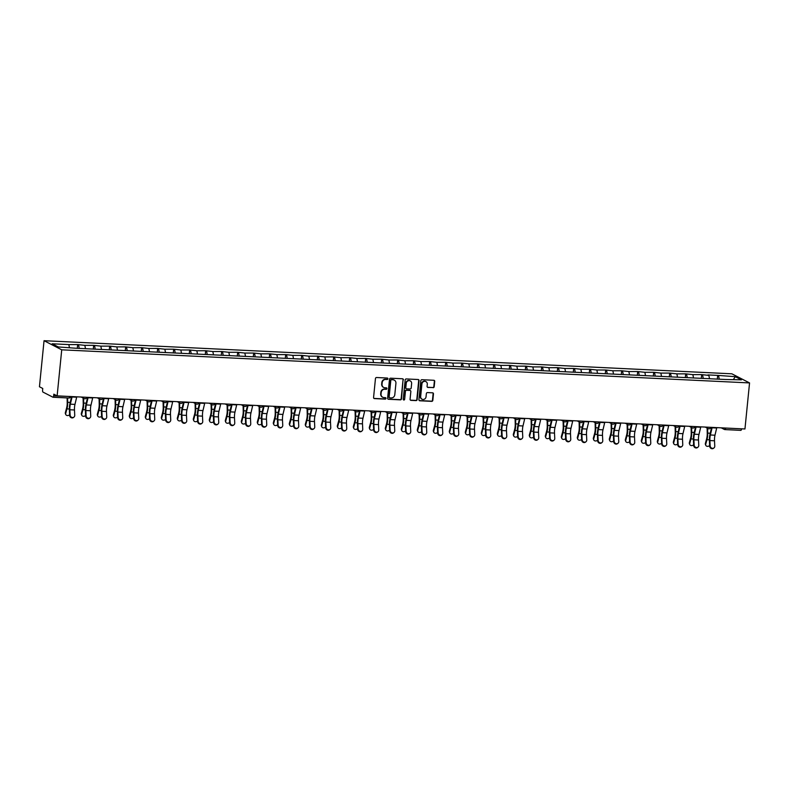<?xml version="1.0" encoding="UTF-8"?>
<svg xmlns="http://www.w3.org/2000/svg" width="789" height="789" viewBox="0 0 789 789"><rect width="100%" height="100%" fill="white"/><g stroke="black" fill="none" stroke-linecap="round" stroke-linejoin="round"><path stroke-width="1.18" d="M387.912 378.809A0.75 0.7 117.3 0 0 387.281 378.039L376.58 377.517A1.075 0.996 117.3 0 0 375.465 378.523L373.572 397.498A1.075 0.996 117.3 0 0 374.479 398.603L385.17 399.116A0.75 0.7 117.3 0 0 385.594 397.705A0.75 0.7 117.3 0 0 385.318 397.636L383.937 397.567A3.422 3.186 117.3 0 1 381.048 394.046L381.205 392.458A3.422 3.186 117.3 0 1 384.766 389.243L386.146 389.312A0.75 0.7 117.3 0 0 386.571 387.912A0.75 0.7 117.3 0 0 386.294 387.833L384.914 387.774A3.422 3.186 117.3 0 1 382.034 384.243L382.192 382.665A3.422 3.186 117.3 0 1 385.742 379.44L387.133 379.509A0.75 0.7 117.3 0 0 387.912 378.809M383.503 387.34A3.422 3.186 117.3 0 1 381.679 384.056L381.837 382.478A3.422 3.186 117.3 0 1 385.387 379.262L386.778 379.331A0.75 0.7 117.3 0 0 387.36 378.039M373.927 398.386A1.075 0.996 117.3 0 0 374.124 398.415L384.815 398.928A0.75 0.7 117.3 0 0 385.397 397.646M382.527 397.143A3.422 3.186 117.3 0 1 380.692 393.859L380.85 392.281A3.422 3.186 117.3 0 1 384.411 389.066L385.801 389.125A0.75 0.7 117.3 0 0 386.373 387.843M433.072 387.705A1.075 0.996 117.3 0 0 434.187 386.699L434.719 381.373A1.075 0.996 117.3 0 0 433.812 380.278L421.937 379.706A1.075 0.996 117.3 0 0 420.823 380.712L418.929 399.678A1.075 0.996 117.3 0 0 419.827 400.782L431.711 401.354A1.075 0.996 117.3 0 0 432.826 400.348L433.467 393.918A1.075 0.996 117.3 0 0 432.559 392.814L427.48 392.577A1.075 0.996 117.3 0 0 426.366 393.573L426.05 396.768A2.86 2.663 117.3 0 1 422.046 399.185A2.86 2.663 117.3 0 1 420.665 396.502L421.908 384.016A2.86 2.663 117.3 0 1 425.912 381.6A2.86 2.663 117.3 0 1 427.293 384.273L427.086 386.354A1.075 0.996 117.3 0 0 427.993 387.458L432.717 387.527A1.075 0.996 117.3 0 0 433.832 386.521L434.364 381.195A1.075 0.996 117.3 0 0 434.009 380.308M744.954 428.979L57.133 395.871L61.729 349.813L749.55 382.921L744.954 428.979M403.406 379.874A1.075 0.996 117.3 0 0 402.508 378.769L390.624 378.197A1.075 0.996 117.3 0 0 389.51 379.203L387.616 398.169A1.075 0.996 117.3 0 0 388.523 399.273L400.398 399.845A1.075 0.996 117.3 0 0 401.512 398.839L403.051 379.687A1.075 0.996 117.3 0 0 402.706 378.799M406.276 378.947L418.16 379.519A1.075 0.996 117.3 0 1 419.058 380.623L417.164 399.599A1.075 0.996 117.3 0 1 416.059 400.605L410.97 400.358A1.075 0.996 117.3 0 1 410.073 399.254L410.842 391.561A1.075 0.996 117.3 0 0 409.935 390.456L406.562 390.299A1.075 0.996 117.3 0 0 405.447 391.305L404.649 399.313A0.75 0.7 117.3 0 1 403.603 399.944A0.75 0.7 117.3 0 1 403.238 399.244L405.171 379.953A1.075 0.996 117.3 0 1 406.276 378.947M61.729 349.813L44.046 340.7L731.867 373.808L749.55 382.921M717.319 379.105L717.684 375.386L707.94 374.923L708.867 375.396L709.429 378.296M717.684 375.386L735.279 376.669L741.423 379.834L725.683 379.509L75.912 348.235L58.327 346.953L52.173 343.787L68.84 344.586L69.402 347.485M77.292 348.294L77.667 344.586L68.84 344.586M77.667 344.586L84.837 345.355L85.409 348.255M93.289 349.063L93.664 345.355L84.837 345.355M93.664 345.355L100.834 346.124L101.406 349.034M109.296 349.843L109.661 346.124L100.834 346.124M109.661 346.124L116.841 346.894L117.413 349.803M125.293 350.612L125.668 346.894L116.841 346.894M125.668 346.894L132.838 347.663L133.41 350.572M141.29 351.381L141.665 347.663L132.838 347.663M141.665 347.663L148.845 348.442L149.407 351.342M157.297 352.15L157.662 348.432L148.845 348.442M157.662 348.432L164.842 349.211L165.414 352.111M173.294 352.92L173.669 349.202L164.842 349.211M173.669 349.202L180.839 349.981L181.411 352.88M189.301 353.689L189.666 349.971L180.839 349.981M189.666 349.971L196.846 350.75L197.408 353.65M205.298 354.458L205.663 350.74L196.846 350.75M205.663 350.74L212.843 351.519L213.415 354.419M221.295 355.228L221.67 351.509L212.843 351.519M221.67 351.509L228.84 352.288L229.412 355.188M237.302 355.997L237.667 352.288L228.84 352.288M237.667 352.288L244.846 353.058L245.418 355.957M253.299 356.766L253.673 353.058L244.846 353.058M253.673 353.058L260.843 353.827L261.415 356.727M269.296 357.545L269.67 353.827L260.843 353.827M269.67 353.827L276.85 354.596L277.412 357.506M285.302 358.314L285.667 354.596L276.85 354.596M285.667 354.596L292.847 355.366L293.419 358.275M301.299 359.084L301.674 355.366L292.847 355.366M301.674 355.366L308.844 356.145L309.416 359.044M317.296 359.853L317.671 356.135L308.844 356.145M317.671 356.135L324.851 356.914L325.413 359.814M333.303 360.622L333.668 356.904L324.851 356.914M333.668 356.904L340.848 357.683L341.42 360.583M349.3 361.392L349.675 357.673L340.848 357.683M349.675 357.673L356.845 358.453L357.417 361.352M365.307 362.161L365.672 358.443L356.845 358.453M365.672 358.443L372.852 359.222L373.424 362.121M381.304 362.93L381.679 359.212L372.852 359.222M381.679 359.212L388.849 359.991L389.421 362.891M397.301 363.699L397.676 359.981L388.849 359.991M397.676 359.981L404.856 360.76L405.418 363.66M413.308 364.469L413.673 360.76L404.856 360.76M413.673 360.76L420.853 361.53L421.425 364.429M429.305 365.238L429.68 361.53L420.853 361.53M429.68 361.53L436.85 362.299L437.422 365.208M445.302 366.017L445.677 362.299L436.85 362.299M445.677 362.299L452.856 363.068L453.419 365.978M461.309 366.786L461.673 363.068L452.856 363.068M461.673 363.068L468.853 363.837L469.425 366.747M477.306 367.556L477.68 363.837L468.853 363.837M477.68 363.837L484.85 364.617L485.422 367.516M493.312 368.325L493.677 364.607L484.85 364.617M493.677 364.607L500.857 365.386L501.429 368.285M509.309 369.094L509.684 365.376L500.857 365.386M509.684 365.376L516.854 366.155L517.426 369.055M525.306 369.863L525.681 366.145L516.854 366.155M525.681 366.145L532.861 366.924L533.423 369.824M541.313 370.633L541.678 366.915L532.861 366.924M541.678 366.915L548.858 367.694L549.43 370.593M557.31 371.402L557.685 367.684L548.858 367.694M557.685 367.684L564.855 368.463L565.427 371.363M573.307 372.171L573.682 368.463L564.855 368.463M573.682 368.463L580.862 369.232L581.424 372.132M589.314 372.941L589.679 369.232L580.862 369.232M589.679 369.232L596.859 370.002L597.431 372.901M605.311 373.71L605.686 370.002L596.859 370.002M605.686 370.002L612.856 370.771L613.428 373.68M621.318 374.489L621.683 370.771L612.856 370.771M621.683 370.771L628.863 371.54L629.425 374.45M637.315 375.258L637.69 371.54L628.863 371.54M637.69 371.54L644.86 372.309L645.432 375.219M653.312 376.028L653.686 372.309L644.86 372.309M653.686 372.309L660.866 373.089L661.429 375.988M669.319 376.797L669.683 373.079L660.866 373.089M669.683 373.079L676.863 373.858L677.435 376.757M685.316 377.566L685.69 373.848L676.863 373.858M685.69 373.848L692.86 374.627L693.432 377.527M701.313 378.335L701.687 374.617L692.86 374.627M701.687 374.617L708.867 375.396M702.604 375.091L703.265 378.434M686.608 374.321L687.258 377.655M670.601 373.552L671.261 376.886M654.604 372.783L655.255 376.116M638.607 372.013L639.258 375.347M622.6 371.244L623.261 374.578M606.603 370.475L607.254 373.808M590.606 369.706L591.257 373.039M574.599 368.936L575.26 372.27M558.602 368.157L559.253 371.501M542.605 367.388L543.256 370.731M526.598 366.619L527.249 369.952M510.601 365.849L511.252 369.183M494.595 365.08L495.255 368.414M478.598 364.311L479.248 367.644M462.601 363.542L463.251 366.875M446.594 362.772L447.255 366.106M430.597 362.003L431.248 365.337M414.6 361.234L415.251 364.567M398.593 360.465L399.254 363.798M382.596 359.685L383.247 363.029M366.589 358.916L367.25 362.259M350.592 358.147L351.243 361.48M334.595 357.378L335.246 360.711M318.588 356.608L319.249 359.942M302.591 355.839L303.242 359.173M286.594 355.07L287.245 358.403M270.588 354.3L271.248 357.634M254.591 353.531L255.242 356.865M238.584 352.762L239.245 356.095M222.587 351.993L223.238 355.326M206.59 351.213L207.241 354.557M190.583 350.444L191.244 353.788M174.586 349.675L175.237 353.008M158.589 348.906L159.24 352.239M142.582 348.136L143.243 351.47M126.585 347.367L127.236 350.701M110.578 346.598L111.239 349.931M94.581 345.829L95.232 349.162M78.584 345.059L79.235 348.393M57.133 395.871L53.82 394.175L53.652 395.891A1.637 0.552 -87.2 0 1 53.041 397.252A1.637 0.552 -87.2 0 1 52.962 397.222L42.951 392.074A1.637 0.552 -87.2 0 1 42.586 390.19L42.754 388.464L39.45 386.768L44.046 340.7M718.611 375.86L719.262 379.203M735.279 376.669L733.474 379.45M725.594 428.052L741.492 428.822M741.473 428.999A1.637 0.552 92.8 0 1 740.861 430.36A1.637 0.552 92.8 0 1 740.782 430.33L725.052 429.581M387.971 399.066A1.075 0.996 117.3 0 0 388.168 399.096L400.043 399.668A1.075 0.996 117.3 0 0 401.157 398.662L403.051 379.687M391.581 379.726A0.75 0.7 117.3 0 0 390.802 380.426L389.145 397.084A0.75 0.7 117.3 0 0 389.776 397.853L391.236 397.922A3.422 3.186 117.3 0 0 394.796 394.707L395.93 383.326A3.422 3.186 117.3 0 0 393.04 379.795L391.236 379.539A0.75 0.7 117.3 0 0 390.456 380.249L390.802 380.426M389.342 397.666A0.75 0.7 117.3 0 1 388.79 396.897L390.456 380.249M394.096 380.042A3.422 3.186 117.3 0 0 392.695 379.617L393.04 379.795M391.236 379.539L392.695 379.617M410.418 400.141A1.075 0.996 117.3 0 0 410.615 400.171L415.704 400.417A1.075 0.996 117.3 0 0 416.819 399.412L418.703 380.446A1.075 0.996 117.3 0 0 418.357 379.548M410.132 390.486A1.075 0.996 117.3 0 0 409.58 390.279L406.207 390.111A1.075 0.996 117.3 0 0 405.102 391.117L404.649 399.313M403.445 399.826A0.75 0.7 117.3 0 0 404.293 399.126M411.631 383.572A2.86 2.663 117.3 0 0 410.25 380.9A2.86 2.663 117.3 0 0 406.246 383.316L405.812 387.715A1.075 0.996 117.3 0 0 406.71 388.819L410.083 388.977A1.075 0.996 117.3 0 0 411.197 387.971L411.631 383.572M410.073 380.821A2.86 2.663 117.3 0 0 405.891 383.138L406.246 383.316M406.157 388.602A1.075 0.996 117.3 0 1 405.457 387.537L405.891 383.138M427.441 387.251A1.075 0.996 117.3 0 0 427.638 387.281L432.717 387.527M425.735 381.521A2.86 2.663 117.3 0 0 421.553 383.839L421.908 384.016M421.868 399.086A2.86 2.663 117.3 0 1 420.31 396.325L421.553 383.839M419.275 400.565A1.075 0.996 117.3 0 0 419.482 400.595L431.356 401.167A1.075 0.996 117.3 0 0 432.471 400.161L433.112 393.741A1.075 0.996 117.3 0 0 432.757 392.843M67.598 397.952L67.696 402.301A8.718 2.929 92.8 0 1 67.578 405.398A8.718 2.929 92.8 0 1 66.957 408.88L65.704 413.416A2.456 1.923 155.9 0 0 65.773 414.531L65.418 413.722A2.456 1.923 -24.1 0 1 65.349 412.617L66.592 408.071A7.308 2.456 -87.2 0 0 67.114 405.161A7.308 2.456 -87.2 0 0 67.213 402.568L67.114 397.922M65.773 414.531A2.456 1.923 155.9 0 0 69.61 414.758M73.949 417.115L73.466 417.489A2.456 2.219 -128.1 0 1 69.649 415.448L70.122 415.073A2.456 2.219 51.9 0 0 73.949 417.115A2.456 2.219 51.9 0 0 74.738 415.3L74.482 409.984A7.308 2.456 92.8 0 1 74.56 406.838A7.308 2.456 92.8 0 1 74.965 404.402L76.671 397.202A8.718 2.929 -87.2 0 0 76.76 396.818M70.122 415.073L69.866 409.757A7.308 2.456 92.8 0 1 69.945 406.621A7.308 2.456 92.8 0 1 70.349 404.175L72.055 396.975A8.718 2.929 -87.2 0 0 72.144 396.601M71.602 396.571L69.965 403.465A8.718 2.929 -87.2 0 0 69.481 406.384A8.718 2.929 -87.2 0 0 69.383 410.132L69.649 415.448M83.595 398.258L83.693 403.071A8.718 2.929 92.8 0 1 83.575 406.167A8.718 2.929 92.8 0 1 82.953 409.649L81.711 414.186A2.456 1.923 155.9 0 0 81.78 415.3L81.415 414.501A2.456 1.923 -24.1 0 1 81.346 413.387L82.598 408.84A7.308 2.456 -87.2 0 0 83.121 405.931A7.308 2.456 -87.2 0 0 83.22 403.337L83.101 398.001M81.78 415.3A2.456 1.923 155.9 0 0 85.616 415.527M99.592 399.027L99.7 403.84A8.718 2.929 92.8 0 1 99.572 406.937A8.718 2.929 92.8 0 1 98.95 410.418L97.708 414.955A2.456 1.923 155.9 0 0 97.777 416.069L97.422 415.27A2.456 1.923 -24.1 0 1 97.353 414.156L98.595 409.609A7.308 2.456 -87.2 0 0 99.118 406.7A7.308 2.456 -87.2 0 0 99.217 404.106L99.098 398.77M97.777 416.069A2.456 1.923 155.9 0 0 101.613 416.296M115.598 399.796L115.697 404.609A8.718 2.929 92.8 0 1 115.579 407.706A8.718 2.929 92.8 0 1 114.957 411.187L113.705 415.724A2.456 1.923 155.9 0 0 113.774 416.839L113.419 416.04A2.456 1.923 -24.1 0 1 113.35 414.925L114.592 410.388A7.308 2.456 -87.2 0 0 115.115 407.469A7.308 2.456 -87.2 0 0 115.224 404.875L115.105 399.54M113.774 416.839A2.456 1.923 155.9 0 0 117.62 417.065M131.595 400.565L131.704 405.378A8.718 2.929 92.8 0 1 131.576 408.475A8.718 2.929 92.8 0 1 130.954 411.957L129.712 416.503A2.456 1.923 155.9 0 0 129.781 417.608L129.416 416.809A2.456 1.923 -24.1 0 1 129.347 415.695L130.599 411.158A7.308 2.456 -87.2 0 0 131.122 408.238A7.308 2.456 -87.2 0 0 131.221 405.645L131.102 400.309M129.781 417.608A2.456 1.923 155.9 0 0 133.617 417.835M147.592 401.335L147.701 406.148A8.718 2.929 92.8 0 1 147.582 409.244A8.718 2.929 92.8 0 1 146.951 412.726L145.709 417.273A2.456 1.923 155.9 0 0 145.778 418.377L145.423 417.578A2.456 1.923 -24.1 0 1 145.354 416.464L146.596 411.927A7.308 2.456 -87.2 0 0 147.119 409.008A7.308 2.456 -87.2 0 0 147.218 406.414L147.109 401.078M145.778 418.377A2.456 1.923 155.9 0 0 149.614 418.604M89.946 417.884L89.473 418.259A2.456 2.219 -128.1 0 1 85.646 416.217L86.119 415.842A2.456 2.219 51.9 0 0 89.946 417.884A2.456 2.219 51.9 0 0 90.735 416.069L90.479 410.753A7.308 2.456 92.8 0 1 90.557 407.607A7.308 2.456 92.8 0 1 90.962 405.171L92.678 397.972A8.718 2.929 -87.2 0 0 92.757 397.587M86.119 415.842L85.863 410.527A7.308 2.456 92.8 0 1 85.942 407.39A7.308 2.456 92.8 0 1 86.346 404.944L88.062 397.755A8.718 2.929 -87.2 0 0 88.141 397.37M87.609 397.34L85.962 404.234A8.718 2.929 -87.2 0 0 85.488 407.154A8.718 2.929 -87.2 0 0 85.39 410.901L85.646 416.217M105.943 418.663L105.47 419.028A2.456 2.219 -128.1 0 1 101.653 416.986L102.126 416.622A2.456 2.219 51.9 0 0 105.943 418.663A2.456 2.219 51.9 0 0 106.742 416.839L106.476 411.523A7.308 2.456 92.8 0 1 106.564 408.377A7.308 2.456 92.8 0 1 106.959 405.94L108.675 398.741A8.718 2.929 -87.2 0 0 108.764 398.356M102.126 416.622L101.86 411.296A7.308 2.456 92.8 0 1 101.949 408.16A7.308 2.456 92.8 0 1 102.343 405.714L104.059 398.524A8.718 2.929 -87.2 0 0 104.148 398.139M103.606 398.11L101.968 405.004A8.718 2.929 -87.2 0 0 101.485 407.923A8.718 2.929 -87.2 0 0 101.386 411.671L101.653 416.986M121.95 419.432L121.467 419.797A2.456 2.219 -128.1 0 1 117.65 417.756L118.123 417.391A2.456 2.219 51.9 0 0 121.95 419.432A2.456 2.219 51.9 0 0 122.739 417.608L122.482 412.292A7.308 2.456 92.8 0 1 122.561 409.146A7.308 2.456 92.8 0 1 122.966 406.71L124.672 399.51A8.718 2.929 -87.2 0 0 124.761 399.135M118.123 417.391L117.867 412.065A7.308 2.456 92.8 0 1 117.946 408.929A7.308 2.456 92.8 0 1 118.35 406.493L120.056 399.293A8.718 2.929 -87.2 0 0 120.145 398.909M119.603 398.879L117.965 405.783A8.718 2.929 -87.2 0 0 117.482 408.692A8.718 2.929 -87.2 0 0 117.393 412.44L117.65 417.756M137.947 420.202L137.473 420.576A2.456 2.219 -128.1 0 1 133.647 418.535L134.13 418.16A2.456 2.219 51.9 0 0 137.947 420.202A2.456 2.219 51.9 0 0 138.746 418.377L138.479 413.061A7.308 2.456 92.8 0 1 138.558 409.915A7.308 2.456 92.8 0 1 138.963 407.479L140.679 400.279A8.718 2.929 -87.2 0 0 140.758 399.905M134.13 418.16L133.864 412.834A7.308 2.456 92.8 0 1 133.943 409.698A7.308 2.456 92.8 0 1 134.347 407.262L136.063 400.062A8.718 2.929 -87.2 0 0 136.142 399.678M135.609 399.648L133.962 406.552A8.718 2.929 -87.2 0 0 133.489 409.461A8.718 2.929 -87.2 0 0 133.39 413.209L133.647 418.535M153.944 420.971L153.47 421.346A2.456 2.219 -128.1 0 1 149.654 419.304L150.127 418.929A2.456 2.219 51.9 0 0 153.944 420.971A2.456 2.219 51.9 0 0 154.743 419.146L154.476 413.831A7.308 2.456 92.8 0 1 154.565 410.694A7.308 2.456 92.8 0 1 154.96 408.248L156.676 401.049A8.718 2.929 -87.2 0 0 156.764 400.674M150.127 418.929L149.861 413.614A7.308 2.456 92.8 0 1 149.949 410.467A7.308 2.456 92.8 0 1 150.344 408.031L152.06 400.832A8.718 2.929 -87.2 0 0 152.149 400.447M151.606 400.427L149.969 407.321A8.718 2.929 -87.2 0 0 149.486 410.231A8.718 2.929 -87.2 0 0 149.387 413.978L149.654 419.304M163.599 402.104L163.698 406.917A8.718 2.929 92.8 0 1 163.579 410.014A8.718 2.929 92.8 0 1 162.958 413.495L161.706 418.042A2.456 1.923 155.9 0 0 161.775 419.146L161.42 418.348A2.456 1.923 -24.1 0 1 161.35 417.233L162.593 412.696A7.308 2.456 -87.2 0 0 163.116 409.777A7.308 2.456 -87.2 0 0 163.224 407.183L163.106 401.857M161.775 419.146A2.456 1.923 155.9 0 0 165.621 419.373M169.951 421.74L169.477 422.115A2.456 2.219 -128.1 0 1 165.651 420.073L166.124 419.699A2.456 2.219 51.9 0 0 169.951 421.74A2.456 2.219 51.9 0 0 170.74 419.916L170.483 414.6A7.308 2.456 92.8 0 1 170.562 411.463A7.308 2.456 92.8 0 1 170.966 409.018L172.673 401.828A8.718 2.929 -87.2 0 0 172.761 401.443M166.124 419.699L165.868 414.383A7.308 2.456 92.8 0 1 165.946 411.237A7.308 2.456 92.8 0 1 166.351 408.801L168.057 401.601A8.718 2.929 -87.2 0 0 168.146 401.216M167.603 401.197L165.966 408.091A8.718 2.929 -87.2 0 0 165.493 411A8.718 2.929 -87.2 0 0 165.394 414.748L165.651 420.073M179.596 402.873L179.705 407.686A8.718 2.929 92.8 0 1 179.576 410.783A8.718 2.929 92.8 0 1 178.955 414.264L177.712 418.811A2.456 1.923 155.9 0 0 177.781 419.916L177.417 419.117A2.456 1.923 -24.1 0 1 177.357 418.002L178.6 413.466A7.308 2.456 -87.2 0 0 179.123 410.546A7.308 2.456 -87.2 0 0 179.221 407.952L179.103 402.627M177.781 419.916A2.456 1.923 155.9 0 0 181.618 420.142M185.948 422.509L185.474 422.884A2.456 2.219 -128.1 0 1 181.657 420.843L182.131 420.468A2.456 2.219 51.9 0 0 185.948 422.509A2.456 2.219 51.9 0 0 186.746 420.695L186.48 415.369A7.308 2.456 92.8 0 1 186.569 412.233A7.308 2.456 92.8 0 1 186.963 409.787L188.679 402.597A8.718 2.929 -87.2 0 0 188.768 402.212M182.131 420.468L181.864 415.152A7.308 2.456 92.8 0 1 181.953 412.006A7.308 2.456 92.8 0 1 182.348 409.57L184.064 402.37A8.718 2.929 -87.2 0 0 184.153 401.986M183.61 401.966L181.963 408.86A8.718 2.929 -87.2 0 0 181.49 411.769A8.718 2.929 -87.2 0 0 181.391 415.527L181.657 420.843M195.593 403.643L195.702 408.465A8.718 2.929 92.8 0 1 195.583 411.562A8.718 2.929 92.8 0 1 194.952 415.034L193.709 419.58A2.456 1.923 155.9 0 0 193.778 420.695L193.423 419.886A2.456 1.923 -24.1 0 1 193.354 418.781L194.597 414.235A7.308 2.456 -87.2 0 0 195.12 411.316A7.308 2.456 -87.2 0 0 195.218 408.732L195.11 403.396M193.778 420.695A2.456 1.923 155.9 0 0 197.615 420.912M201.945 423.279L201.471 423.654A2.456 2.219 -128.1 0 1 197.654 421.612L198.128 421.237A2.456 2.219 51.9 0 0 201.945 423.279A2.456 2.219 51.9 0 0 202.743 421.464L202.487 416.138A7.308 2.456 92.8 0 1 202.566 413.002A7.308 2.456 92.8 0 1 202.97 410.566L204.676 403.366A8.718 2.929 -87.2 0 0 204.765 402.982M198.128 421.237L197.871 415.921A7.308 2.456 92.8 0 1 197.95 412.775A7.308 2.456 92.8 0 1 198.355 410.339L200.061 403.14A8.718 2.929 -87.2 0 0 200.15 402.755M199.607 402.735L197.97 409.629A8.718 2.929 -87.2 0 0 197.487 412.539A8.718 2.929 -87.2 0 0 197.388 416.296L197.654 421.612M211.6 404.422L211.699 409.235A8.718 2.929 92.8 0 1 211.58 412.331A8.718 2.929 92.8 0 1 210.959 415.803L209.716 420.35A2.456 1.923 155.9 0 0 209.775 421.464L209.42 420.655A2.456 1.923 -24.1 0 1 209.351 419.551L210.604 415.004A7.308 2.456 -87.2 0 0 211.117 412.095A7.308 2.456 -87.2 0 0 211.225 409.501L211.107 404.165M209.775 421.464A2.456 1.923 155.9 0 0 213.622 421.681M217.951 424.048L217.478 424.423A2.456 2.219 -128.1 0 1 213.651 422.381L214.125 422.007A2.456 2.219 51.9 0 0 217.951 424.048A2.456 2.219 51.9 0 0 218.74 422.233L218.484 416.908A7.308 2.456 92.8 0 1 218.563 413.771A7.308 2.456 92.8 0 1 218.967 411.335L220.673 404.136A8.718 2.929 -87.2 0 0 220.762 403.751M214.125 422.007L213.868 416.691A7.308 2.456 92.8 0 1 213.947 413.544A7.308 2.456 92.8 0 1 214.352 411.108L216.068 403.909A8.718 2.929 -87.2 0 0 216.147 403.534M215.614 403.504L213.967 410.398A8.718 2.929 -87.2 0 0 213.494 413.308A8.718 2.929 -87.2 0 0 213.395 417.065L213.651 422.381M227.597 405.191L227.705 410.004A8.718 2.929 92.8 0 1 227.577 413.101A8.718 2.929 92.8 0 1 226.956 416.582L225.713 421.119A2.456 1.923 155.9 0 0 225.782 422.233L225.427 421.425A2.456 1.923 -24.1 0 1 225.358 420.32L226.601 415.773A7.308 2.456 -87.2 0 0 227.124 412.864A7.308 2.456 -87.2 0 0 227.222 410.27L227.104 404.935M225.782 422.233A2.456 1.923 155.9 0 0 229.619 422.46M233.948 424.817L233.475 425.192A2.456 2.219 -128.1 0 1 229.658 423.151L230.132 422.776A2.456 2.219 51.9 0 0 233.948 424.817A2.456 2.219 51.9 0 0 234.747 423.003L234.481 417.687A7.308 2.456 92.8 0 1 234.57 414.541A7.308 2.456 92.8 0 1 234.964 412.105L236.68 404.905A8.718 2.929 -87.2 0 0 236.769 404.52M230.132 422.776L229.865 417.46A7.308 2.456 92.8 0 1 229.954 414.314A7.308 2.456 92.8 0 1 230.349 411.878L232.065 404.678A8.718 2.929 -87.2 0 0 232.153 404.303M231.611 404.274L229.974 411.168A8.718 2.929 -87.2 0 0 229.491 414.077A8.718 2.929 -87.2 0 0 229.392 417.835L229.658 423.151M243.604 405.96L243.702 410.773A8.718 2.929 92.8 0 1 243.584 413.87A8.718 2.929 92.8 0 1 242.963 417.351L241.71 421.888A2.456 1.923 155.9 0 0 241.779 423.003L241.424 422.204A2.456 1.923 -24.1 0 1 241.355 421.089L242.598 416.543A7.308 2.456 -87.2 0 0 243.12 413.633A7.308 2.456 -87.2 0 0 243.229 411.039L243.111 405.704M241.779 423.003A2.456 1.923 155.9 0 0 245.626 423.229M249.955 425.587L249.472 425.961A2.456 2.219 -128.1 0 1 245.655 423.92L246.129 423.545A2.456 2.219 51.9 0 0 249.955 425.587A2.456 2.219 51.9 0 0 250.744 423.772L250.488 418.456A7.308 2.456 92.8 0 1 250.567 415.31A7.308 2.456 92.8 0 1 250.971 412.874L252.677 405.674A8.718 2.929 -87.2 0 0 252.766 405.29M246.129 423.545L245.872 418.229A7.308 2.456 92.8 0 1 245.951 415.093A7.308 2.456 92.8 0 1 246.355 412.647L248.062 405.457A8.718 2.929 -87.2 0 0 248.15 405.073M247.608 405.043L245.971 411.937A8.718 2.929 -87.2 0 0 245.487 414.856A8.718 2.929 -87.2 0 0 245.399 418.604L245.655 423.92M259.601 406.729L259.709 411.542A8.718 2.929 92.8 0 1 259.581 414.639A8.718 2.929 92.8 0 1 258.96 418.121L257.717 422.657A2.456 1.923 155.9 0 0 257.786 423.772L257.421 422.973A2.456 1.923 -24.1 0 1 257.352 421.859L258.605 417.312A7.308 2.456 -87.2 0 0 259.127 414.403A7.308 2.456 -87.2 0 0 259.226 411.809L259.108 406.473M257.786 423.772A2.456 1.923 155.9 0 0 261.623 423.999M265.952 426.366L265.479 426.731A2.456 2.219 -128.1 0 1 261.652 424.689L262.135 424.314A2.456 2.219 51.9 0 0 265.952 426.366A2.456 2.219 51.9 0 0 266.751 424.541L266.485 419.225A7.308 2.456 92.8 0 1 266.564 416.079A7.308 2.456 92.8 0 1 266.968 413.643L268.684 406.443A8.718 2.929 -87.2 0 0 268.763 406.059M262.135 424.314L261.869 418.998A7.308 2.456 92.8 0 1 261.948 415.862A7.308 2.456 92.8 0 1 262.352 413.416L264.068 406.227A8.718 2.929 -87.2 0 0 264.147 405.842M263.615 405.812L261.968 412.706A8.718 2.929 -87.2 0 0 261.494 415.625A8.718 2.929 -87.2 0 0 261.396 419.373L261.652 424.689M275.598 407.499L275.706 412.312A8.718 2.929 92.8 0 1 275.588 415.408A8.718 2.929 92.8 0 1 274.957 418.89L273.714 423.427A2.456 1.923 155.9 0 0 273.783 424.541L273.428 423.742A2.456 1.923 -24.1 0 1 273.359 422.628L274.602 418.081A7.308 2.456 -87.2 0 0 275.124 415.172A7.308 2.456 -87.2 0 0 275.223 412.578L275.114 407.242M273.783 424.541A2.456 1.923 155.9 0 0 277.62 424.768M281.949 427.135L281.476 427.5A2.456 2.219 -128.1 0 1 277.659 425.458L278.132 425.093A2.456 2.219 51.9 0 0 281.949 427.135A2.456 2.219 51.9 0 0 282.748 425.31L282.482 419.995A7.308 2.456 92.8 0 1 282.57 416.848A7.308 2.456 92.8 0 1 282.965 414.412L284.681 407.213A8.718 2.929 -87.2 0 0 284.77 406.828M278.132 425.093L277.866 419.768A7.308 2.456 92.8 0 1 277.955 416.631A7.308 2.456 92.8 0 1 278.349 414.186L280.065 406.996A8.718 2.929 -87.2 0 0 280.154 406.611M279.612 406.582L277.975 413.475A8.718 2.929 -87.2 0 0 277.491 416.395A8.718 2.929 -87.2 0 0 277.393 420.142L277.659 425.458M291.605 408.268L291.703 413.081A8.718 2.929 92.8 0 1 291.585 416.178A8.718 2.929 92.8 0 1 290.963 419.659L289.711 424.196A2.456 1.923 155.9 0 0 289.78 425.31L289.425 424.512A2.456 1.923 -24.1 0 1 289.356 423.397L290.599 418.86A7.308 2.456 -87.2 0 0 291.121 415.941A7.308 2.456 -87.2 0 0 291.23 413.347L291.111 408.012M289.78 425.31A2.456 1.923 155.9 0 0 293.626 425.537M297.956 427.904L297.473 428.269A2.456 2.219 -128.1 0 1 293.656 426.228L294.129 425.863A2.456 2.219 51.9 0 0 297.956 427.904A2.456 2.219 51.9 0 0 298.745 426.08L298.489 420.764A7.308 2.456 92.8 0 1 298.567 417.618A7.308 2.456 92.8 0 1 298.972 415.182L300.678 407.982A8.718 2.929 -87.2 0 0 300.767 407.607M294.129 425.863L293.873 420.537A7.308 2.456 92.8 0 1 293.952 417.401A7.308 2.456 92.8 0 1 294.356 414.965L296.062 407.765A8.718 2.929 -87.2 0 0 296.151 407.38M295.609 407.351L293.972 414.255A8.718 2.929 -87.2 0 0 293.498 417.164A8.718 2.929 -87.2 0 0 293.4 420.912L293.656 426.228M307.602 409.037L307.71 413.85A8.718 2.929 92.8 0 1 307.582 416.947A8.718 2.929 92.8 0 1 306.96 420.429L305.718 424.975A2.456 1.923 155.9 0 0 305.787 426.08L305.422 425.281A2.456 1.923 -24.1 0 1 305.353 424.166L306.605 419.63A7.308 2.456 -87.2 0 0 307.128 416.71A7.308 2.456 -87.2 0 0 307.227 414.117L307.108 408.781M305.787 426.08A2.456 1.923 155.9 0 0 309.623 426.307M313.953 428.674L313.48 429.048A2.456 2.219 -128.1 0 1 309.653 427.007L310.136 426.632A2.456 2.219 51.9 0 0 313.953 428.674A2.456 2.219 51.9 0 0 314.752 426.849L314.486 421.533A7.308 2.456 92.8 0 1 314.574 418.387A7.308 2.456 92.8 0 1 314.969 415.951L316.685 408.751A8.718 2.929 -87.2 0 0 316.774 408.377M310.136 426.632L309.87 421.306A7.308 2.456 92.8 0 1 309.959 418.17A7.308 2.456 92.8 0 1 310.353 415.734L312.069 408.534A8.718 2.929 -87.2 0 0 312.158 408.15M311.616 408.12L309.969 415.024A8.718 2.929 -87.2 0 0 309.495 417.933A8.718 2.929 -87.2 0 0 309.396 421.681L309.653 427.007M323.598 409.807L323.707 414.619A8.718 2.929 92.8 0 1 323.589 417.716A8.718 2.929 92.8 0 1 322.957 421.198L321.715 425.744A2.456 1.923 155.9 0 0 321.784 426.849L321.429 426.05A2.456 1.923 -24.1 0 1 321.36 424.936L322.602 420.399A7.308 2.456 -87.2 0 0 323.125 417.48A7.308 2.456 -87.2 0 0 323.224 414.886L323.115 409.56M321.784 426.849A2.456 1.923 155.9 0 0 325.62 427.076M329.95 429.443L329.477 429.818A2.456 2.219 -128.1 0 1 325.66 427.776L326.133 427.401A2.456 2.219 51.9 0 0 329.95 429.443A2.456 2.219 51.9 0 0 330.749 427.618L330.492 422.302A7.308 2.456 92.8 0 1 330.571 419.166A7.308 2.456 92.8 0 1 330.976 416.72L332.682 409.521A8.718 2.929 -87.2 0 0 332.771 409.146M326.133 427.401L325.877 422.085A7.308 2.456 92.8 0 1 325.956 418.939A7.308 2.456 92.8 0 1 326.36 416.503L328.066 409.304A8.718 2.929 -87.2 0 0 328.155 408.919M327.613 408.899L325.975 415.793A8.718 2.929 -87.2 0 0 325.492 418.703A8.718 2.929 -87.2 0 0 325.393 422.45L325.66 427.776M339.605 410.576L339.704 415.389A8.718 2.929 92.8 0 1 339.586 418.486A8.718 2.929 92.8 0 1 338.964 421.967L337.722 426.514A2.456 1.923 155.9 0 0 337.781 427.618L337.426 426.819A2.456 1.923 -24.1 0 1 337.357 425.705L338.609 421.168A7.308 2.456 -87.2 0 0 339.122 418.249A7.308 2.456 -87.2 0 0 339.231 415.655L339.112 410.329M337.781 427.618A2.456 1.923 155.9 0 0 341.627 427.845M345.957 430.212L345.483 430.587A2.456 2.219 -128.1 0 1 341.657 428.545L342.13 428.171A2.456 2.219 51.9 0 0 345.957 430.212A2.456 2.219 51.9 0 0 346.746 428.388L346.489 423.072A7.308 2.456 92.8 0 1 346.568 419.935A7.308 2.456 92.8 0 1 346.973 417.489L348.679 410.3A8.718 2.929 -87.2 0 0 348.768 409.915M342.13 428.171L341.874 422.855A7.308 2.456 92.8 0 1 341.953 419.709A7.308 2.456 92.8 0 1 342.357 417.273L344.063 410.073A8.718 2.929 -87.2 0 0 344.152 409.688M343.609 409.669L341.972 416.562A8.718 2.929 -87.2 0 0 341.499 419.472A8.718 2.929 -87.2 0 0 341.4 423.22L341.657 428.545M355.602 411.345L355.711 416.168A8.718 2.929 92.8 0 1 355.583 419.255A8.718 2.929 92.8 0 1 354.961 422.736L353.719 427.283A2.456 1.923 155.9 0 0 353.788 428.397L353.423 427.589A2.456 1.923 -24.1 0 1 353.364 426.474L354.606 421.937A7.308 2.456 -87.2 0 0 355.129 419.018A7.308 2.456 -87.2 0 0 355.228 416.434L355.109 411.099M353.788 428.397A2.456 1.923 155.9 0 0 357.624 428.614M361.954 430.981L361.48 431.356A2.456 2.219 -128.1 0 1 357.664 429.315L358.137 428.94A2.456 2.219 51.9 0 0 361.954 430.981A2.456 2.219 51.9 0 0 362.753 429.167L362.486 423.841A7.308 2.456 92.8 0 1 362.575 420.705A7.308 2.456 92.8 0 1 362.97 418.259L364.686 411.069A8.718 2.929 -87.2 0 0 364.774 410.684M358.137 428.94L357.871 423.624A7.308 2.456 92.8 0 1 357.959 420.478A7.308 2.456 92.8 0 1 358.354 418.042L360.07 410.842A8.718 2.929 -87.2 0 0 360.159 410.458M359.616 410.438L357.979 417.332A8.718 2.929 -87.2 0 0 357.496 420.241A8.718 2.929 -87.2 0 0 357.397 423.999L357.664 429.315M371.599 412.114L371.708 416.937A8.718 2.929 92.8 0 1 371.589 420.034A8.718 2.929 92.8 0 1 370.968 423.506L369.716 428.052A2.456 1.923 155.9 0 0 369.785 429.167L369.43 428.358A2.456 1.923 -24.1 0 1 369.36 427.253L370.603 422.707A7.308 2.456 -87.2 0 0 371.126 419.797A7.308 2.456 -87.2 0 0 371.234 417.203L371.116 411.868M369.785 429.167A2.456 1.923 155.9 0 0 373.631 429.384M377.961 431.751L377.477 432.125A2.456 2.219 -128.1 0 1 373.661 430.084L374.134 429.709A2.456 2.219 51.9 0 0 377.961 431.751A2.456 2.219 51.9 0 0 378.75 429.936L378.493 424.61A7.308 2.456 92.8 0 1 378.572 421.474A7.308 2.456 92.8 0 1 378.976 419.038L380.683 411.838A8.718 2.929 -87.2 0 0 380.771 411.454M374.134 429.709L373.878 424.393A7.308 2.456 92.8 0 1 373.956 421.247A7.308 2.456 92.8 0 1 374.361 418.811L376.067 411.611A8.718 2.929 -87.2 0 0 376.156 411.227M375.613 411.207L373.976 418.101A8.718 2.929 -87.2 0 0 373.493 421.01A8.718 2.929 -87.2 0 0 373.394 424.768L373.661 430.084M387.606 412.894L387.705 417.706A8.718 2.929 92.8 0 1 387.586 420.803A8.718 2.929 92.8 0 1 386.965 424.275L385.722 428.822A2.456 1.923 155.9 0 0 385.791 429.936L385.426 429.127A2.456 1.923 -24.1 0 1 385.357 428.023L386.61 423.476A7.308 2.456 -87.2 0 0 387.133 420.567A7.308 2.456 -87.2 0 0 387.231 417.973L387.113 412.637M385.791 429.936A2.456 1.923 155.9 0 0 389.628 430.153M393.958 432.52L393.484 432.895A2.456 2.219 -128.1 0 1 389.658 430.853L390.141 430.478A2.456 2.219 51.9 0 0 393.958 432.52A2.456 2.219 51.9 0 0 394.756 430.705L394.49 425.379A7.308 2.456 92.8 0 1 394.569 422.243A7.308 2.456 92.8 0 1 394.973 419.807L396.689 412.608A8.718 2.929 -87.2 0 0 396.768 412.223M390.141 430.478L389.874 425.163A7.308 2.456 92.8 0 1 389.953 422.016A7.308 2.456 92.8 0 1 390.358 419.58L392.074 412.381A8.718 2.929 -87.2 0 0 392.153 412.006M391.62 411.976L389.973 418.87A8.718 2.929 -87.2 0 0 389.5 421.78A8.718 2.929 -87.2 0 0 389.401 425.537L389.658 430.853M403.603 413.663L403.712 418.476A8.718 2.929 92.8 0 1 403.593 421.573A8.718 2.929 92.8 0 1 402.962 425.054L401.719 429.591A2.456 1.923 155.9 0 0 401.788 430.705L401.433 429.897A2.456 1.923 -24.1 0 1 401.364 428.792L402.607 424.245A7.308 2.456 -87.2 0 0 403.13 421.336A7.308 2.456 -87.2 0 0 403.228 418.742L403.11 413.406M401.788 430.705A2.456 1.923 155.9 0 0 405.625 430.932M409.955 433.289L409.481 433.664A2.456 2.219 -128.1 0 1 405.664 431.622L406.138 431.248A2.456 2.219 51.9 0 0 409.955 433.289A2.456 2.219 51.9 0 0 410.753 431.475L410.487 426.159A7.308 2.456 92.8 0 1 410.576 423.012A7.308 2.456 92.8 0 1 410.97 420.576L412.686 413.377A8.718 2.929 -87.2 0 0 412.775 412.992M406.138 431.248L405.871 425.932A7.308 2.456 92.8 0 1 405.96 422.796A7.308 2.456 92.8 0 1 406.355 420.35L408.071 413.15A8.718 2.929 -87.2 0 0 408.16 412.775M407.617 412.746L405.98 419.64A8.718 2.929 -87.2 0 0 405.497 422.559A8.718 2.929 -87.2 0 0 405.398 426.307L405.664 431.622M419.61 414.432L419.709 419.245A8.718 2.929 92.8 0 1 419.59 422.342A8.718 2.929 92.8 0 1 418.969 425.823L417.716 430.36A2.456 1.923 155.9 0 0 417.785 431.475L417.43 430.676A2.456 1.923 -24.1 0 1 417.361 429.561L418.604 425.015A7.308 2.456 -87.2 0 0 419.127 422.105A7.308 2.456 -87.2 0 0 419.235 419.511L419.117 414.176M417.785 431.475A2.456 1.923 155.9 0 0 421.632 431.701M425.961 434.058L425.478 434.433A2.456 2.219 -128.1 0 1 421.661 432.392L422.135 432.017A2.456 2.219 51.9 0 0 425.961 434.058A2.456 2.219 51.9 0 0 426.75 432.244L426.494 426.928A7.308 2.456 92.8 0 1 426.573 423.782A7.308 2.456 92.8 0 1 426.977 421.346L428.683 414.146A8.718 2.929 -87.2 0 0 428.772 413.761M422.135 432.017L421.878 426.701A7.308 2.456 92.8 0 1 421.957 423.565A7.308 2.456 92.8 0 1 422.362 421.119L424.068 413.929A8.718 2.929 -87.2 0 0 424.157 413.544M423.614 413.515L421.977 420.409A8.718 2.929 -87.2 0 0 421.504 423.328A8.718 2.929 -87.2 0 0 421.405 427.076L421.661 432.392M435.607 415.201L435.715 420.014A8.718 2.929 92.8 0 1 435.587 423.111A8.718 2.929 92.8 0 1 434.966 426.593L433.723 431.129A2.456 1.923 155.9 0 0 433.792 432.244L433.427 431.445A2.456 1.923 -24.1 0 1 433.358 430.33L434.611 425.784A7.308 2.456 -87.2 0 0 435.133 422.874A7.308 2.456 -87.2 0 0 435.232 420.281L435.114 414.945M433.792 432.244A2.456 1.923 155.9 0 0 437.629 432.471M441.958 434.838L441.485 435.203A2.456 2.219 -128.1 0 1 437.658 433.161L438.142 432.796A2.456 2.219 51.9 0 0 441.958 434.838A2.456 2.219 51.9 0 0 442.757 433.013L442.491 427.697A7.308 2.456 92.8 0 1 442.58 424.551A7.308 2.456 92.8 0 1 442.974 422.115L444.69 414.915A8.718 2.929 -87.2 0 0 444.769 414.531M438.142 432.796L437.875 427.47A7.308 2.456 92.8 0 1 437.964 424.334A7.308 2.456 92.8 0 1 438.359 421.888L440.075 414.698A8.718 2.929 -87.2 0 0 440.154 414.314M439.621 414.284L437.974 421.178A8.718 2.929 -87.2 0 0 437.5 424.097A8.718 2.929 -87.2 0 0 437.402 427.845L437.658 433.161M451.604 415.971L451.712 420.784A8.718 2.929 92.8 0 1 451.594 423.88A8.718 2.929 92.8 0 1 450.963 427.362L449.72 431.899A2.456 1.923 155.9 0 0 449.789 433.013L449.434 432.214A2.456 1.923 -24.1 0 1 449.365 431.1L450.608 426.563A7.308 2.456 -87.2 0 0 451.13 423.644A7.308 2.456 -87.2 0 0 451.229 421.05L451.121 415.714M449.789 433.013A2.456 1.923 155.9 0 0 453.626 433.24M457.955 435.607L457.482 435.972A2.456 2.219 -128.1 0 1 453.665 433.93L454.139 433.565A2.456 2.219 51.9 0 0 457.955 435.607A2.456 2.219 51.9 0 0 458.754 433.782L458.498 428.466A7.308 2.456 92.8 0 1 458.577 425.32A7.308 2.456 92.8 0 1 458.981 422.884L460.687 415.685A8.718 2.929 -87.2 0 0 460.776 415.3M454.139 433.565L453.882 428.24A7.308 2.456 92.8 0 1 453.961 425.103A7.308 2.456 92.8 0 1 454.365 422.667L456.072 415.468A8.718 2.929 -87.2 0 0 456.16 415.083M455.618 415.053L453.981 421.957A8.718 2.929 -87.2 0 0 453.497 424.867A8.718 2.929 -87.2 0 0 453.399 428.614L453.665 433.93M467.611 416.74L467.709 421.553A8.718 2.929 92.8 0 1 467.591 424.65A8.718 2.929 92.8 0 1 466.97 428.131L465.727 432.678A2.456 1.923 155.9 0 0 465.786 433.782L465.431 432.983A2.456 1.923 -24.1 0 1 465.362 431.869L466.605 427.332A7.308 2.456 -87.2 0 0 467.127 424.413A7.308 2.456 -87.2 0 0 467.236 421.819L467.118 416.484M465.786 433.782A2.456 1.923 155.9 0 0 469.633 434.009M473.962 436.376L473.489 436.751A2.456 2.219 -128.1 0 1 469.662 434.7L470.136 434.335A2.456 2.219 51.9 0 0 473.962 436.376A2.456 2.219 51.9 0 0 474.751 434.552L474.495 429.236A7.308 2.456 92.8 0 1 474.574 426.09A7.308 2.456 92.8 0 1 474.978 423.654L476.684 416.454A8.718 2.929 -87.2 0 0 476.773 416.079M470.136 434.335L469.879 429.009A7.308 2.456 92.8 0 1 469.958 425.873A7.308 2.456 92.8 0 1 470.362 423.437L472.069 416.237A8.718 2.929 -87.2 0 0 472.157 415.852M471.615 415.823L469.978 422.726A8.718 2.929 -87.2 0 0 469.504 425.636A8.718 2.929 -87.2 0 0 469.406 429.384L469.662 434.7M483.608 417.509L483.716 422.322A8.718 2.929 92.8 0 1 483.588 425.419A8.718 2.929 92.8 0 1 482.967 428.9L481.724 433.447A2.456 1.923 155.9 0 0 481.793 434.552L481.428 433.753A2.456 1.923 -24.1 0 1 481.369 432.638L482.612 428.102A7.308 2.456 -87.2 0 0 483.134 425.182A7.308 2.456 -87.2 0 0 483.233 422.588L483.115 417.253M481.793 434.552A2.456 1.923 155.9 0 0 485.629 434.778M489.959 437.145L489.486 437.52A2.456 2.219 -128.1 0 1 485.669 435.479L486.142 435.104A2.456 2.219 51.9 0 0 489.959 437.145A2.456 2.219 51.9 0 0 490.758 435.321L490.492 430.005A7.308 2.456 92.8 0 1 490.58 426.869A7.308 2.456 92.8 0 1 490.975 424.423L492.691 417.223A8.718 2.929 -87.2 0 0 492.78 416.848M486.142 435.104L485.876 429.788A7.308 2.456 92.8 0 1 485.965 426.642A7.308 2.456 92.8 0 1 486.359 424.206L488.075 417.006A8.718 2.929 -87.2 0 0 488.164 416.622M487.622 416.602L485.985 423.496A8.718 2.929 -87.2 0 0 485.501 426.405A8.718 2.929 -87.2 0 0 485.403 430.153L485.669 435.479M499.605 418.278L499.713 423.091A8.718 2.929 92.8 0 1 499.595 426.188A8.718 2.929 92.8 0 1 498.973 429.67L497.721 434.216A2.456 1.923 155.9 0 0 497.79 435.321L497.435 434.522A2.456 1.923 -24.1 0 1 497.366 433.408L498.609 428.871A7.308 2.456 -87.2 0 0 499.131 425.952A7.308 2.456 -87.2 0 0 499.23 423.358L499.121 418.032M497.79 435.321A2.456 1.923 155.9 0 0 501.626 435.548M505.966 437.915L505.483 438.289A2.456 2.219 -128.1 0 1 501.666 436.248L502.139 435.873A2.456 2.219 51.9 0 0 505.966 437.915A2.456 2.219 51.9 0 0 506.755 436.09L506.499 430.774A7.308 2.456 92.8 0 1 506.577 427.638A7.308 2.456 92.8 0 1 506.982 425.192L508.688 418.002A8.718 2.929 -87.2 0 0 508.777 417.618M502.139 435.873L501.883 430.557A7.308 2.456 92.8 0 1 501.962 427.411A7.308 2.456 92.8 0 1 502.366 424.975L504.072 417.776A8.718 2.929 -87.2 0 0 504.161 417.391M503.619 417.371L501.982 424.265A8.718 2.929 -87.2 0 0 501.498 427.174A8.718 2.929 -87.2 0 0 501.4 430.922L501.666 436.248M515.611 419.048L515.71 423.861A8.718 2.929 92.8 0 1 515.592 426.957A8.718 2.929 92.8 0 1 514.97 430.439L513.728 434.986A2.456 1.923 155.9 0 0 513.797 436.09L513.432 435.291A2.456 1.923 -24.1 0 1 513.363 434.177L514.615 429.64A7.308 2.456 -87.2 0 0 515.138 426.721A7.308 2.456 -87.2 0 0 515.237 424.127L515.118 418.801M513.797 436.09A2.456 1.923 155.9 0 0 517.633 436.317M521.963 438.684L521.49 439.059A2.456 2.219 -128.1 0 1 517.663 437.017L518.146 436.642A2.456 2.219 51.9 0 0 521.963 438.684A2.456 2.219 51.9 0 0 522.762 436.869L522.496 431.544A7.308 2.456 92.8 0 1 522.574 428.407A7.308 2.456 92.8 0 1 522.979 425.961L524.695 418.772A8.718 2.929 -87.2 0 0 524.774 418.387M518.146 436.642L517.88 431.327A7.308 2.456 92.8 0 1 517.959 428.18A7.308 2.456 92.8 0 1 518.363 425.744L520.079 418.545A8.718 2.929 -87.2 0 0 520.158 418.16M519.626 418.14L517.979 425.034A8.718 2.929 -87.2 0 0 517.505 427.944A8.718 2.929 -87.2 0 0 517.406 431.691L517.663 437.017M531.608 419.817L531.717 424.64A8.718 2.929 92.8 0 1 531.599 427.727A8.718 2.929 92.8 0 1 530.967 431.208L529.725 435.755A2.456 1.923 155.9 0 0 529.794 436.869L529.439 436.061A2.456 1.923 -24.1 0 1 529.37 434.956L530.612 430.409A7.308 2.456 -87.2 0 0 531.135 427.49A7.308 2.456 -87.2 0 0 531.234 424.906L531.115 419.57M529.794 436.869A2.456 1.923 155.9 0 0 533.63 437.086M537.96 439.453L537.487 439.828A2.456 2.219 -128.1 0 1 533.67 437.787L534.143 437.412A2.456 2.219 51.9 0 0 537.96 439.453A2.456 2.219 51.9 0 0 538.759 437.639L538.492 432.313A7.308 2.456 92.8 0 1 538.581 429.177A7.308 2.456 92.8 0 1 538.976 426.741L540.692 419.541A8.718 2.929 -87.2 0 0 540.781 419.156M534.143 437.412L533.877 432.096A7.308 2.456 92.8 0 1 533.966 428.95A7.308 2.456 92.8 0 1 534.36 426.514L536.076 419.314A8.718 2.929 -87.2 0 0 536.165 418.929M535.623 418.91L533.985 425.804A8.718 2.929 -87.2 0 0 533.502 428.713A8.718 2.929 -87.2 0 0 533.403 432.471L533.67 437.787M547.615 420.586L547.714 425.409A8.718 2.929 92.8 0 1 547.596 428.506A8.718 2.929 92.8 0 1 546.974 431.977L545.722 436.524A2.456 1.923 155.9 0 0 545.791 437.639L545.436 436.83A2.456 1.923 -24.1 0 1 545.367 435.725L546.609 431.179A7.308 2.456 -87.2 0 0 547.132 428.269A7.308 2.456 -87.2 0 0 547.241 425.675L547.122 420.34M545.791 437.639A2.456 1.923 155.9 0 0 549.637 437.856M553.967 440.223L553.484 440.597A2.456 2.219 -128.1 0 1 549.667 438.556L550.14 438.181A2.456 2.219 51.9 0 0 553.967 440.223A2.456 2.219 51.9 0 0 554.756 438.408L554.499 433.082A7.308 2.456 92.8 0 1 554.578 429.946A7.308 2.456 92.8 0 1 554.983 427.51L556.689 420.31A8.718 2.929 -87.2 0 0 556.778 419.926M550.14 438.181L549.884 432.865A7.308 2.456 92.8 0 1 549.963 429.719A7.308 2.456 92.8 0 1 550.367 427.283L552.073 420.083A8.718 2.929 -87.2 0 0 552.162 419.709M551.619 419.679L549.982 426.573A8.718 2.929 -87.2 0 0 549.509 429.482A8.718 2.929 -87.2 0 0 549.41 433.24L549.667 438.556M563.612 421.365L563.721 426.178A8.718 2.929 92.8 0 1 563.593 429.275A8.718 2.929 92.8 0 1 562.971 432.757L561.729 437.293A2.456 1.923 155.9 0 0 561.798 438.408L561.433 437.599A2.456 1.923 -24.1 0 1 561.364 436.495L562.616 431.948A7.308 2.456 -87.2 0 0 563.139 429.038A7.308 2.456 -87.2 0 0 563.238 426.445L563.119 421.109M561.798 438.408A2.456 1.923 155.9 0 0 565.634 438.635M569.964 440.992L569.49 441.367A2.456 2.219 -128.1 0 1 565.664 439.325L566.147 438.95A2.456 2.219 51.9 0 0 569.964 440.992A2.456 2.219 51.9 0 0 570.763 439.177L570.496 433.861A7.308 2.456 92.8 0 1 570.575 430.715A7.308 2.456 92.8 0 1 570.98 428.279L572.696 421.079A8.718 2.929 -87.2 0 0 572.775 420.695M566.147 438.95L565.881 433.634A7.308 2.456 92.8 0 1 565.96 430.488A7.308 2.456 92.8 0 1 566.364 428.052L568.08 420.853A8.718 2.929 -87.2 0 0 568.159 420.478M567.626 420.448L565.979 427.342A8.718 2.929 -87.2 0 0 565.506 430.252A8.718 2.929 -87.2 0 0 565.407 434.009L565.664 439.325M579.609 422.135L579.718 426.948A8.718 2.929 92.8 0 1 579.599 430.044A8.718 2.929 92.8 0 1 578.968 433.526L577.726 438.063A2.456 1.923 155.9 0 0 577.795 439.177L577.44 438.368A2.456 1.923 -24.1 0 1 577.37 437.264L578.613 432.717A7.308 2.456 -87.2 0 0 579.136 429.808A7.308 2.456 -87.2 0 0 579.234 427.214L579.126 421.878M577.795 439.177A2.456 1.923 155.9 0 0 581.631 439.404M585.961 441.761L585.487 442.136A2.456 2.219 -128.1 0 1 581.671 440.094L582.144 439.72A2.456 2.219 51.9 0 0 585.961 441.761A2.456 2.219 51.9 0 0 586.76 439.946L586.503 434.631A7.308 2.456 92.8 0 1 586.582 431.484A7.308 2.456 92.8 0 1 586.977 429.048L588.693 421.849A8.718 2.929 -87.2 0 0 588.781 421.464M582.144 439.72L581.887 434.404A7.308 2.456 92.8 0 1 581.966 431.267A7.308 2.456 92.8 0 1 582.361 428.822L584.077 421.622A8.718 2.929 -87.2 0 0 584.166 421.247M583.623 421.218L581.986 428.111A8.718 2.929 -87.2 0 0 581.503 431.031A8.718 2.929 -87.2 0 0 581.404 434.778L581.671 440.094M595.616 422.904L595.715 427.717A8.718 2.929 92.8 0 1 595.596 430.814A8.718 2.929 92.8 0 1 594.975 434.295L593.732 438.832A2.456 1.923 155.9 0 0 593.792 439.946L593.436 439.148A2.456 1.923 -24.1 0 1 593.367 438.033L594.61 433.486A7.308 2.456 -87.2 0 0 595.133 430.577A7.308 2.456 -87.2 0 0 595.241 427.983L595.123 422.648M593.792 439.946A2.456 1.923 155.9 0 0 597.638 440.173M601.968 442.53L601.494 442.905A2.456 2.219 -128.1 0 1 597.668 440.864L598.141 440.489A2.456 2.219 51.9 0 0 601.968 442.53A2.456 2.219 51.9 0 0 602.757 440.716L602.5 435.4A7.308 2.456 92.8 0 1 602.579 432.254A7.308 2.456 92.8 0 1 602.983 429.818L604.69 422.618A8.718 2.929 -87.2 0 0 604.778 422.233M598.141 440.489L597.884 435.173A7.308 2.456 92.8 0 1 597.963 432.037A7.308 2.456 92.8 0 1 598.368 429.591L600.074 422.401A8.718 2.929 -87.2 0 0 600.163 422.016M599.62 421.987L597.983 428.881A8.718 2.929 -87.2 0 0 597.51 431.8A8.718 2.929 -87.2 0 0 597.411 435.548L597.668 440.864M611.613 423.673L611.722 428.486A8.718 2.929 92.8 0 1 611.593 431.583A8.718 2.929 92.8 0 1 610.972 435.064L609.729 439.601A2.456 1.923 155.9 0 0 609.798 440.716L609.433 439.917A2.456 1.923 -24.1 0 1 609.374 438.802L610.617 434.256A7.308 2.456 -87.2 0 0 611.14 431.346A7.308 2.456 -87.2 0 0 611.238 428.752L611.12 423.417M609.798 440.716A2.456 1.923 155.9 0 0 613.635 440.943M617.965 443.31L617.491 443.674A2.456 2.219 -128.1 0 1 613.674 441.633L614.148 441.268A2.456 2.219 51.9 0 0 617.965 443.31A2.456 2.219 51.9 0 0 618.763 441.485L618.497 436.169A7.308 2.456 92.8 0 1 618.586 433.023A7.308 2.456 92.8 0 1 618.98 430.587L620.696 423.387A8.718 2.929 -87.2 0 0 620.785 423.003M614.148 441.268L613.881 435.942A7.308 2.456 92.8 0 1 613.97 432.806A7.308 2.456 92.8 0 1 614.365 430.36L616.081 423.17A8.718 2.929 -87.2 0 0 616.17 422.786M615.627 422.756L613.99 429.65A8.718 2.929 -87.2 0 0 613.507 432.569A8.718 2.929 -87.2 0 0 613.408 436.317L613.674 441.633M627.61 424.443L627.719 429.255A8.718 2.929 92.8 0 1 627.6 432.352A8.718 2.929 92.8 0 1 626.979 435.834L625.726 440.37A2.456 1.923 155.9 0 0 625.795 441.485L625.44 440.686A2.456 1.923 -24.1 0 1 625.371 439.572L626.614 435.035A7.308 2.456 -87.2 0 0 627.137 432.116A7.308 2.456 -87.2 0 0 627.235 429.522L627.127 424.186M625.795 441.485A2.456 1.923 155.9 0 0 629.632 441.712M633.971 444.079L633.488 444.444A2.456 2.219 -128.1 0 1 629.671 442.402L630.145 442.037A2.456 2.219 51.9 0 0 633.971 444.079A2.456 2.219 51.9 0 0 634.76 442.254L634.504 436.938A7.308 2.456 92.8 0 1 634.583 433.792A7.308 2.456 92.8 0 1 634.987 431.356L636.693 424.157A8.718 2.929 -87.2 0 0 636.782 423.782M630.145 442.037L629.888 436.712A7.308 2.456 92.8 0 1 629.967 433.575A7.308 2.456 92.8 0 1 630.372 431.139L632.078 423.94A8.718 2.929 -87.2 0 0 632.167 423.555M631.624 423.525L629.987 430.429A8.718 2.929 -87.2 0 0 629.504 433.339A8.718 2.929 -87.2 0 0 629.405 437.086L629.671 442.402M643.617 425.212L643.716 430.025A8.718 2.929 92.8 0 1 643.597 433.122A8.718 2.929 92.8 0 1 642.976 436.603L641.733 441.15A2.456 1.923 155.9 0 0 641.802 442.254L641.437 441.455A2.456 1.923 -24.1 0 1 641.368 440.341L642.621 435.804A7.308 2.456 -87.2 0 0 643.143 432.885A7.308 2.456 -87.2 0 0 643.242 430.291L643.124 424.955M641.802 442.254A2.456 1.923 155.9 0 0 645.639 442.481M649.968 444.848L649.495 445.223A2.456 2.219 -128.1 0 1 645.668 443.181L646.152 442.807A2.456 2.219 51.9 0 0 649.968 444.848A2.456 2.219 51.9 0 0 650.767 443.023L650.501 437.708A7.308 2.456 92.8 0 1 650.58 434.561A7.308 2.456 92.8 0 1 650.984 432.125L652.7 424.926A8.718 2.929 -87.2 0 0 652.779 424.551M646.152 442.807L645.885 437.481A7.308 2.456 92.8 0 1 645.964 434.344A7.308 2.456 92.8 0 1 646.369 431.908L648.085 424.709A8.718 2.929 -87.2 0 0 648.163 424.324M647.631 424.295L645.984 431.198A8.718 2.929 -87.2 0 0 645.51 434.108A8.718 2.929 -87.2 0 0 645.412 437.856L645.668 443.181M659.614 425.981L659.722 430.794A8.718 2.929 92.8 0 1 659.604 433.891A8.718 2.929 92.8 0 1 658.973 437.372L657.73 441.919A2.456 1.923 155.9 0 0 657.799 443.023L657.444 442.225A2.456 1.923 -24.1 0 1 657.375 441.11L658.618 436.573A7.308 2.456 -87.2 0 0 659.14 433.654A7.308 2.456 -87.2 0 0 659.239 431.06L659.121 425.725M657.799 443.023A2.456 1.923 155.9 0 0 661.636 443.25M665.965 445.617L665.492 445.992A2.456 2.219 -128.1 0 1 661.675 443.951L662.149 443.576A2.456 2.219 51.9 0 0 665.965 445.617A2.456 2.219 51.9 0 0 666.764 443.793L666.498 438.477A7.308 2.456 92.8 0 1 666.587 435.341A7.308 2.456 92.8 0 1 666.981 432.895L668.697 425.695A8.718 2.929 -87.2 0 0 668.786 425.32M662.149 443.576L661.882 438.26A7.308 2.456 92.8 0 1 661.971 435.114A7.308 2.456 92.8 0 1 662.365 432.678L664.082 425.478A8.718 2.929 -87.2 0 0 664.17 425.093M663.628 425.074L661.991 431.968A8.718 2.929 -87.2 0 0 661.507 434.877A8.718 2.929 -87.2 0 0 661.409 438.625L661.675 443.951M675.621 426.75L675.719 431.563A8.718 2.929 92.8 0 1 675.601 434.66A8.718 2.929 92.8 0 1 674.98 438.142L673.727 442.688A2.456 1.923 155.9 0 0 673.796 443.793L673.441 442.994A2.456 1.923 -24.1 0 1 673.372 441.879L674.615 437.343A7.308 2.456 -87.2 0 0 675.137 434.423A7.308 2.456 -87.2 0 0 675.246 431.83L675.128 426.504M673.796 443.793A2.456 1.923 155.9 0 0 677.643 444.02M681.972 446.387L681.489 446.761A2.456 2.219 -128.1 0 1 677.672 444.72L678.145 444.345A2.456 2.219 51.9 0 0 681.972 446.387A2.456 2.219 51.9 0 0 682.761 444.562L682.505 439.246A7.308 2.456 92.8 0 1 682.584 436.11A7.308 2.456 92.8 0 1 682.988 433.664L684.694 426.474A8.718 2.929 -87.2 0 0 684.783 426.09M678.145 444.345L677.889 439.029A7.308 2.456 92.8 0 1 677.968 435.883A7.308 2.456 92.8 0 1 678.372 433.447L680.079 426.247A8.718 2.929 -87.2 0 0 680.167 425.863M679.625 425.843L677.988 432.737A8.718 2.929 -87.2 0 0 677.504 435.646A8.718 2.929 -87.2 0 0 677.416 439.394L677.672 444.72M691.618 427.52L691.726 432.333A8.718 2.929 92.8 0 1 691.598 435.429A8.718 2.929 92.8 0 1 690.977 438.911L689.734 443.457A2.456 1.923 155.9 0 0 689.803 444.572L689.438 443.763A2.456 1.923 -24.1 0 1 689.369 442.649L690.622 438.112A7.308 2.456 -87.2 0 0 691.144 435.193A7.308 2.456 -87.2 0 0 691.243 432.599L691.125 427.273M689.803 444.572A2.456 1.923 155.9 0 0 693.639 444.789M697.969 447.156L697.496 447.531A2.456 2.219 -128.1 0 1 693.669 445.489L694.152 445.114A2.456 2.219 51.9 0 0 697.969 447.156A2.456 2.219 51.9 0 0 698.768 445.341L698.502 440.015A7.308 2.456 92.8 0 1 698.581 436.879A7.308 2.456 92.8 0 1 698.985 434.433L700.701 427.243A8.718 2.929 -87.2 0 0 700.78 426.859M694.152 445.114L693.886 439.798A7.308 2.456 92.8 0 1 693.965 436.652A7.308 2.456 92.8 0 1 694.369 434.216L696.085 427.017A8.718 2.929 -87.2 0 0 696.164 426.632M695.632 426.612L693.985 433.506A8.718 2.929 -87.2 0 0 693.511 436.416A8.718 2.929 -87.2 0 0 693.413 440.173L693.669 445.489M707.615 428.289L707.723 433.112A8.718 2.929 92.8 0 1 707.605 436.209A8.718 2.929 92.8 0 1 706.974 439.68L705.731 444.227A2.456 1.923 155.9 0 0 705.8 445.341L705.445 444.532A2.456 1.923 -24.1 0 1 705.376 443.428L706.619 438.881A7.308 2.456 -87.2 0 0 707.141 435.962A7.308 2.456 -87.2 0 0 707.24 433.378L707.131 428.042M705.8 445.341A2.456 1.923 155.9 0 0 709.636 445.558M713.966 447.925L713.493 448.3A2.456 2.219 -128.1 0 1 709.676 446.258L710.149 445.884A2.456 2.219 51.9 0 0 713.966 447.925A2.456 2.219 51.9 0 0 714.765 446.11L714.509 440.785A7.308 2.456 92.8 0 1 714.587 437.648A7.308 2.456 92.8 0 1 714.982 435.212L716.698 428.013A8.718 2.929 -87.2 0 0 716.787 427.628M710.149 445.884L709.893 440.568A7.308 2.456 92.8 0 1 709.972 437.422A7.308 2.456 92.8 0 1 710.366 434.986L712.082 427.786A8.718 2.929 -87.2 0 0 712.171 427.401M711.629 427.382L709.992 434.275A8.718 2.929 -87.2 0 0 709.508 437.185A8.718 2.929 -87.2 0 0 709.41 440.943L709.676 446.258M53.041 397.252L68.939 398.011A1.637 0.552 -87.2 0 1 68.86 397.991L53.129 397.232M53.652 395.891L69.57 396.472M68.939 398.011A1.637 0.552 -87.2 0 0 69.55 396.65L70.645 396.542A1.637 1.637 0 0 1 68.939 398.011M723.71 427.963L725.574 428.23A1.637 0.552 92.8 0 1 724.963 429.591A1.637 0.552 92.8 0 1 724.884 429.571A1.637 1.519 -62.7 0 1 723.503 427.954M84.857 398.761A1.637 1.519 -62.7 0 1 84.275 398.603A1.637 1.637 0 0 0 86.652 397.311L83.683 397.153M81.228 397.035L84.275 398.603A1.637 1.519 -62.7 0 1 83.476 397.143M100.864 399.53A1.637 1.519 -62.7 0 1 100.272 399.372A1.637 1.637 0 0 0 102.649 398.08L99.68 397.922M97.225 397.804L100.272 399.372A1.637 1.519 -62.7 0 1 99.473 397.912M116.861 400.299A1.637 1.519 -62.7 0 1 116.269 400.141A1.637 1.637 0 0 0 118.646 398.849L115.677 398.692M113.221 398.573L116.269 400.141A1.637 1.519 -62.7 0 1 115.48 398.682M132.858 401.068A1.637 1.519 -62.7 0 1 132.276 400.92A1.637 1.637 0 0 0 134.653 399.628L131.684 399.461M129.228 399.342L132.276 400.92A1.637 1.519 -62.7 0 1 131.477 399.451M148.865 401.848A1.637 1.519 -62.7 0 1 148.273 401.69A1.637 1.637 0 0 0 150.65 400.398L147.681 400.23M145.225 400.112L148.273 401.69A1.637 1.519 -62.7 0 1 147.484 400.22M164.862 402.617A1.637 1.519 -62.7 0 1 164.27 402.459A1.637 1.637 0 0 0 166.647 401.167L163.688 400.999M161.232 400.881L164.27 402.459A1.637 1.519 -62.7 0 1 163.481 400.99M180.868 403.386A1.637 1.519 -62.7 0 1 180.277 403.228A1.637 1.637 0 0 0 182.653 401.936L179.685 401.779M177.229 401.66L180.277 403.228A1.637 1.519 -62.7 0 1 179.478 401.769M196.865 404.155A1.637 1.519 -62.7 0 1 196.274 403.998A1.637 1.637 0 0 0 198.65 402.706L195.682 402.548M193.226 402.429L196.274 403.998A1.637 1.519 -62.7 0 1 195.485 402.538M212.862 404.925A1.637 1.519 -62.7 0 1 212.28 404.767A1.637 1.637 0 0 0 214.657 403.475L211.689 403.317M209.233 403.199L212.28 404.767A1.637 1.519 -62.7 0 1 211.482 403.307M228.869 405.694A1.637 1.519 -62.7 0 1 228.277 405.536A1.637 1.637 0 0 0 230.654 404.244L227.686 404.086M225.23 403.968L228.277 405.536A1.637 1.519 -62.7 0 1 227.479 404.076M244.866 406.463A1.637 1.519 -62.7 0 1 244.274 406.305A1.637 1.637 0 0 0 246.651 405.013L243.683 404.856M241.227 404.737L244.274 406.305A1.637 1.519 -62.7 0 1 243.485 404.846M260.863 407.232A1.637 1.519 -62.7 0 1 260.281 407.075A1.637 1.637 0 0 0 262.658 405.783L259.689 405.625M257.234 405.507L260.281 407.075A1.637 1.519 -62.7 0 1 259.482 405.615M276.87 408.002A1.637 1.519 -62.7 0 1 276.278 407.844A1.637 1.637 0 0 0 278.655 406.552L275.686 406.394M273.231 406.276L276.278 407.844A1.637 1.519 -62.7 0 1 275.489 406.384M292.867 408.771A1.637 1.519 -62.7 0 1 292.275 408.613A1.637 1.637 0 0 0 294.652 407.331L291.683 407.163M289.238 407.045L292.275 408.613A1.637 1.519 -62.7 0 1 291.486 407.154M308.864 409.54A1.637 1.519 -62.7 0 1 308.282 409.392A1.637 1.637 0 0 0 310.659 408.1L307.69 407.933M305.235 407.814L308.282 409.392A1.637 1.519 -62.7 0 1 307.483 407.923M324.871 410.319A1.637 1.519 -62.7 0 1 324.279 410.162A1.637 1.637 0 0 0 326.656 408.87L323.687 408.702M321.231 408.584L324.279 410.162A1.637 1.519 -62.7 0 1 323.49 408.692M340.868 411.089A1.637 1.519 -62.7 0 1 340.286 410.931A1.637 1.637 0 0 0 342.663 409.639L339.694 409.481M337.238 409.363L340.286 410.931A1.637 1.519 -62.7 0 1 339.487 409.471M356.875 411.858A1.637 1.519 -62.7 0 1 356.283 411.7A1.637 1.637 0 0 0 358.66 410.408L355.691 410.25M353.235 410.132L356.283 411.7A1.637 1.519 -62.7 0 1 355.484 410.241M372.872 412.627A1.637 1.519 -62.7 0 1 372.28 412.469A1.637 1.637 0 0 0 374.657 411.177L371.688 411.02M369.232 410.901L372.28 412.469A1.637 1.519 -62.7 0 1 371.491 411.01M388.869 413.397A1.637 1.519 -62.7 0 1 388.287 413.239A1.637 1.637 0 0 0 390.663 411.947L387.695 411.789M385.239 411.671L388.287 413.239A1.637 1.519 -62.7 0 1 387.488 411.779M404.875 414.166A1.637 1.519 -62.7 0 1 404.284 414.008A1.637 1.637 0 0 0 406.66 412.716L403.692 412.558M401.236 412.44L404.284 414.008A1.637 1.519 -62.7 0 1 403.485 412.548M420.872 414.935A1.637 1.519 -62.7 0 1 420.281 414.777A1.637 1.637 0 0 0 422.657 413.485L419.689 413.328M417.243 413.209L420.281 414.777A1.637 1.519 -62.7 0 1 419.492 413.318M436.869 415.704A1.637 1.519 -62.7 0 1 436.287 415.547A1.637 1.637 0 0 0 438.664 414.255L435.696 414.097M433.24 413.978L436.287 415.547A1.637 1.519 -62.7 0 1 435.489 414.087M452.876 416.474A1.637 1.519 -62.7 0 1 452.284 416.316A1.637 1.637 0 0 0 454.661 415.024L451.693 414.866M449.237 414.748L452.284 416.316A1.637 1.519 -62.7 0 1 451.495 414.856M468.873 417.243A1.637 1.519 -62.7 0 1 468.291 417.085A1.637 1.637 0 0 0 470.668 415.803L467.699 415.635M465.244 415.517L468.291 417.085A1.637 1.519 -62.7 0 1 467.492 415.625M484.88 418.012A1.637 1.519 -62.7 0 1 484.288 417.864A1.637 1.637 0 0 0 486.665 416.572L483.696 416.405M481.241 416.286L484.288 417.864A1.637 1.519 -62.7 0 1 483.489 416.395M500.877 418.791A1.637 1.519 -62.7 0 1 500.285 418.634A1.637 1.637 0 0 0 502.662 417.342L499.693 417.174M497.238 417.056L500.285 418.634A1.637 1.519 -62.7 0 1 499.496 417.164M516.874 419.561A1.637 1.519 -62.7 0 1 516.292 419.403A1.637 1.637 0 0 0 518.669 418.111L515.7 417.953M513.244 417.835L516.292 419.403A1.637 1.519 -62.7 0 1 515.493 417.943M532.881 420.33A1.637 1.519 -62.7 0 1 532.289 420.172A1.637 1.637 0 0 0 534.666 418.88L531.697 418.722M529.241 418.604L532.289 420.172A1.637 1.519 -62.7 0 1 531.49 418.712M548.878 421.099A1.637 1.519 -62.7 0 1 548.286 420.941A1.637 1.637 0 0 0 550.663 419.649L547.694 419.492M545.248 419.373L548.286 420.941A1.637 1.519 -62.7 0 1 547.497 419.482M564.875 421.868A1.637 1.519 -62.7 0 1 564.293 421.711A1.637 1.637 0 0 0 566.67 420.419L563.701 420.261M561.245 420.142L564.293 421.711A1.637 1.519 -62.7 0 1 563.494 420.251M580.882 422.638A1.637 1.519 -62.7 0 1 580.29 422.48A1.637 1.637 0 0 0 582.667 421.188L579.698 421.03M577.242 420.912L580.29 422.48A1.637 1.519 -62.7 0 1 579.501 421.02M596.879 423.407A1.637 1.519 -62.7 0 1 596.297 423.249A1.637 1.637 0 0 0 598.664 421.957L595.705 421.799M593.249 421.681L596.297 423.249A1.637 1.519 -62.7 0 1 595.498 421.79M612.885 424.176A1.637 1.519 -62.7 0 1 612.294 424.018A1.637 1.637 0 0 0 614.67 422.726L611.702 422.569M609.246 422.45L612.294 424.018A1.637 1.519 -62.7 0 1 611.495 422.559M628.882 424.946A1.637 1.519 -62.7 0 1 628.291 424.788A1.637 1.637 0 0 0 630.667 423.496L627.699 423.338M625.243 423.22L628.291 424.788A1.637 1.519 -62.7 0 1 627.502 423.328M644.879 425.715A1.637 1.519 -62.7 0 1 644.297 425.567A1.637 1.637 0 0 0 646.674 424.275L643.706 424.107M641.25 423.989L644.297 425.567A1.637 1.519 -62.7 0 1 643.499 424.097M660.886 426.494A1.637 1.519 -62.7 0 1 660.294 426.336A1.637 1.637 0 0 0 662.671 425.044L659.703 424.877M657.247 424.758L660.294 426.336A1.637 1.519 -62.7 0 1 659.496 424.867M676.883 427.263A1.637 1.519 -62.7 0 1 676.291 427.105A1.637 1.637 0 0 0 678.668 425.813L675.7 425.646M673.244 425.527L676.291 427.105A1.637 1.519 -62.7 0 1 675.502 425.636M692.88 428.032A1.637 1.519 -62.7 0 1 692.298 427.875A1.637 1.637 0 0 0 694.675 426.583L691.706 426.425M689.251 426.307L692.298 427.875A1.637 1.519 -62.7 0 1 691.499 426.415M708.887 428.802A1.637 1.519 -62.7 0 1 708.295 428.644A1.637 1.637 0 0 0 710.672 427.352L707.703 427.194M705.248 427.076L708.295 428.644A1.637 1.519 -62.7 0 1 707.506 427.184M69.353 408.988L66.957 408.88M65.349 412.617L65.704 413.416M70.211 402.42L67.696 402.301M70.349 404.175L74.965 404.402M69.866 409.757L74.482 409.984M72.055 396.975L76.671 397.202M85.36 409.757L82.953 409.649M81.346 413.387L81.711 414.186M86.208 403.189L83.693 403.071M101.357 410.536L98.95 410.418M97.353 414.156L97.708 414.955M102.215 403.958L99.7 403.84M117.364 411.306L114.957 411.187M113.35 414.925L113.705 415.724M118.212 404.727L115.697 404.609M133.361 412.075L130.954 411.957M129.347 415.695L129.712 416.503M134.219 405.497L131.704 405.378M149.358 412.844L146.951 412.726M145.354 416.464L145.709 417.273M150.216 406.276L147.701 406.148M86.346 404.944L90.962 405.171M85.863 410.527L90.479 410.753M88.062 397.755L92.678 397.972M102.343 405.714L106.959 405.94M101.86 411.296L106.476 411.523M104.059 398.524L108.675 398.741M118.35 406.493L122.966 406.71M117.867 412.065L122.482 412.292M120.056 399.293L124.672 399.51M134.347 407.262L138.963 407.479M133.864 412.834L138.479 413.061M136.063 400.062L140.679 400.279M150.344 408.031L154.96 408.248M149.861 413.614L154.476 413.831M152.06 400.832L156.676 401.049M165.365 413.614L162.958 413.495M161.35 417.233L161.706 418.042M166.213 407.045L163.698 406.917M166.351 408.801L170.966 409.018M165.868 414.383L170.483 414.6M168.057 401.601L172.673 401.828M181.362 414.383L178.955 414.264M177.357 418.002L177.712 418.811M182.22 407.814L179.705 407.686M182.348 409.57L186.963 409.787M181.864 415.152L186.48 415.369M184.064 402.37L188.679 402.597M197.358 415.152L194.952 415.034M193.354 418.781L193.709 419.58M198.217 408.584L195.702 408.465M198.355 410.339L202.97 410.566M197.871 415.921L202.487 416.138M200.061 403.14L204.676 403.366M213.365 415.921L210.959 415.803M209.351 419.551L209.716 420.35M214.213 409.353L211.699 409.235M214.352 411.108L218.967 411.335M213.868 416.691L218.484 416.908M216.068 403.909L220.673 404.136M229.362 416.691L226.956 416.582M225.358 420.32L225.713 421.119M230.22 410.122L227.705 410.004M230.349 411.878L234.964 412.105M229.865 417.46L234.481 417.687M232.065 404.678L236.68 404.905M245.369 417.46L242.963 417.351M241.355 421.089L241.71 421.888M246.217 410.891L243.702 410.773M246.355 412.647L250.971 412.874M245.872 418.229L250.488 418.456M248.062 405.457L252.677 405.674M261.366 418.229L258.96 418.121M257.352 421.859L257.717 422.657M262.224 411.661L259.709 411.542M262.352 413.416L266.968 413.643M261.869 418.998L266.485 419.225M264.068 406.227L268.684 406.443M277.363 419.008L274.957 418.89M273.359 422.628L273.714 423.427M278.221 412.43L275.706 412.312M278.349 414.186L282.965 414.412M277.866 419.768L282.482 419.995M280.065 406.996L284.681 407.213M293.37 419.778L290.963 419.659M289.356 423.397L289.711 424.196M294.218 413.199L291.703 413.081M294.356 414.965L298.972 415.182M293.873 420.537L298.489 420.764M296.062 407.765L300.678 407.982M309.367 420.547L306.96 420.429M305.353 424.166L305.718 424.975M310.225 413.978L307.71 413.85M310.353 415.734L314.969 415.951M309.87 421.306L314.486 421.533M312.069 408.534L316.685 408.751M325.364 421.316L322.957 421.198M321.36 424.936L321.715 425.744M326.222 414.748L323.707 414.619M326.36 416.503L330.976 416.72M325.877 422.085L330.492 422.302M328.066 409.304L332.682 409.521M341.371 422.085L338.964 421.967M337.357 425.705L337.722 426.514M342.219 415.517L339.704 415.389M342.357 417.273L346.973 417.489M341.874 422.855L346.489 423.072M344.063 410.073L348.679 410.3M357.368 422.855L354.961 422.736M353.364 426.474L353.719 427.283M358.226 416.286L355.711 416.168M358.354 418.042L362.97 418.259M357.871 423.624L362.486 423.841M360.07 410.842L364.686 411.069M373.375 423.624L370.968 423.506M369.36 427.253L369.716 428.052M374.223 417.056L371.708 416.937M374.361 418.811L378.976 419.038M373.878 424.393L378.493 424.61M376.067 411.611L380.683 411.838M389.371 424.393L386.965 424.275M385.357 428.023L385.722 428.822M390.23 417.825L387.705 417.706M390.358 419.58L394.973 419.807M389.874 425.163L394.49 425.379M392.074 412.381L396.689 412.608M405.368 425.163L402.962 425.054M401.364 428.792L401.719 429.591M406.227 418.594L403.712 418.476M406.355 420.35L410.97 420.576M405.871 425.932L410.487 426.159M408.071 413.15L412.686 413.377M421.375 425.932L418.969 425.823M417.361 429.561L417.716 430.36M422.223 419.363L419.709 419.245M422.362 421.119L426.977 421.346M421.878 426.701L426.494 426.928M424.068 413.929L428.683 414.146M437.372 426.711L434.966 426.593M433.358 430.33L433.723 431.129M438.23 420.133L435.715 420.014M438.359 421.888L442.974 422.115M437.875 427.47L442.491 427.697M440.075 414.698L444.69 414.915M453.369 427.48L450.963 427.362M449.365 431.1L449.72 431.899M454.227 420.902L451.712 420.784M454.365 422.667L458.981 422.884M453.882 428.24L458.498 428.466M456.072 415.468L460.687 415.685M469.376 428.249L466.97 428.131M465.362 431.869L465.727 432.678M470.224 421.671L467.709 421.553M470.362 423.437L474.978 423.654M469.879 429.009L474.495 429.236M472.069 416.237L476.684 416.454M485.373 429.019L482.967 428.9M481.369 432.638L481.724 433.447M486.231 422.45L483.716 422.322M486.359 424.206L490.975 424.423M485.876 429.788L490.492 430.005M488.075 417.006L492.691 417.223M501.38 429.788L498.973 429.67M497.366 433.408L497.721 434.216M502.228 423.22L499.713 423.091M502.366 424.975L506.982 425.192M501.883 430.557L506.499 430.774M504.072 417.776L508.688 418.002M517.377 430.557L514.97 430.439M513.363 434.177L513.728 434.986M518.235 423.989L515.71 423.861M518.363 425.744L522.979 425.961M517.88 431.327L522.496 431.544M520.079 418.545L524.695 418.772M533.374 431.327L530.967 431.208M529.37 434.956L529.725 435.755M534.232 424.758L531.717 424.64M534.36 426.514L538.976 426.741M533.877 432.096L538.492 432.313M536.076 419.314L540.692 419.541M549.381 432.096L546.974 431.977M545.367 435.725L545.722 436.524M550.229 425.527L547.714 425.409M550.367 427.283L554.983 427.51M549.884 432.865L554.499 433.082M552.073 420.083L556.689 420.31M565.378 432.865L562.971 432.757M561.364 436.495L561.729 437.293M566.236 426.297L563.721 426.178M566.364 428.052L570.98 428.279M565.881 433.634L570.496 433.861M568.08 420.853L572.696 421.079M581.375 433.634L578.968 433.526M577.37 437.264L577.726 438.063M582.233 427.066L579.718 426.948M582.361 428.822L586.977 429.048M581.887 434.404L586.503 434.631M584.077 421.622L588.693 421.849M597.381 434.404L594.975 434.295M593.367 438.033L593.732 438.832M598.23 427.835L595.715 427.717M598.368 429.591L602.983 429.818M597.884 435.173L602.5 435.4M600.074 422.401L604.69 422.618M613.378 435.183L610.972 435.064M609.374 438.802L609.729 439.601M614.236 428.605L611.722 428.486M614.365 430.36L618.98 430.587M613.881 435.942L618.497 436.169M616.081 423.17L620.696 423.387M629.375 435.952L626.979 435.834M625.371 439.572L625.726 440.37M630.233 429.374L627.719 429.255M630.372 431.139L634.987 431.356M629.888 436.712L634.504 436.938M632.078 423.94L636.693 424.157M645.382 436.721L642.976 436.603M641.368 440.341L641.733 441.15M646.24 430.143L643.716 430.025M646.369 431.908L650.984 432.125M645.885 437.481L650.501 437.708M648.085 424.709L652.7 424.926M661.379 437.491L658.973 437.372M657.375 441.11L657.73 441.919M662.237 430.922L659.722 430.794M662.365 432.678L666.981 432.895M661.882 438.26L666.498 438.477M664.082 425.478L668.697 425.695M677.386 438.26L674.98 438.142M673.372 441.879L673.727 442.688M678.234 431.691L675.719 431.563M678.372 433.447L682.988 433.664M677.889 439.029L682.505 439.246M680.079 426.247L684.694 426.474M693.383 439.029L690.977 438.911M689.369 442.649L689.734 443.457M694.241 432.461L691.726 432.333M694.369 434.216L698.985 434.433M693.886 439.798L698.502 440.015M696.085 427.017L700.701 427.243M709.38 439.798L706.974 439.68M705.376 443.428L705.731 444.227M710.238 433.23L707.723 433.112M710.366 434.986L714.982 435.212M709.893 440.568L714.509 440.785M712.082 427.786L716.698 428.013M721.254 427.845L724.302 429.413A1.637 1.637 0 0 0 724.963 429.591L740.861 430.36"/></g></svg>
